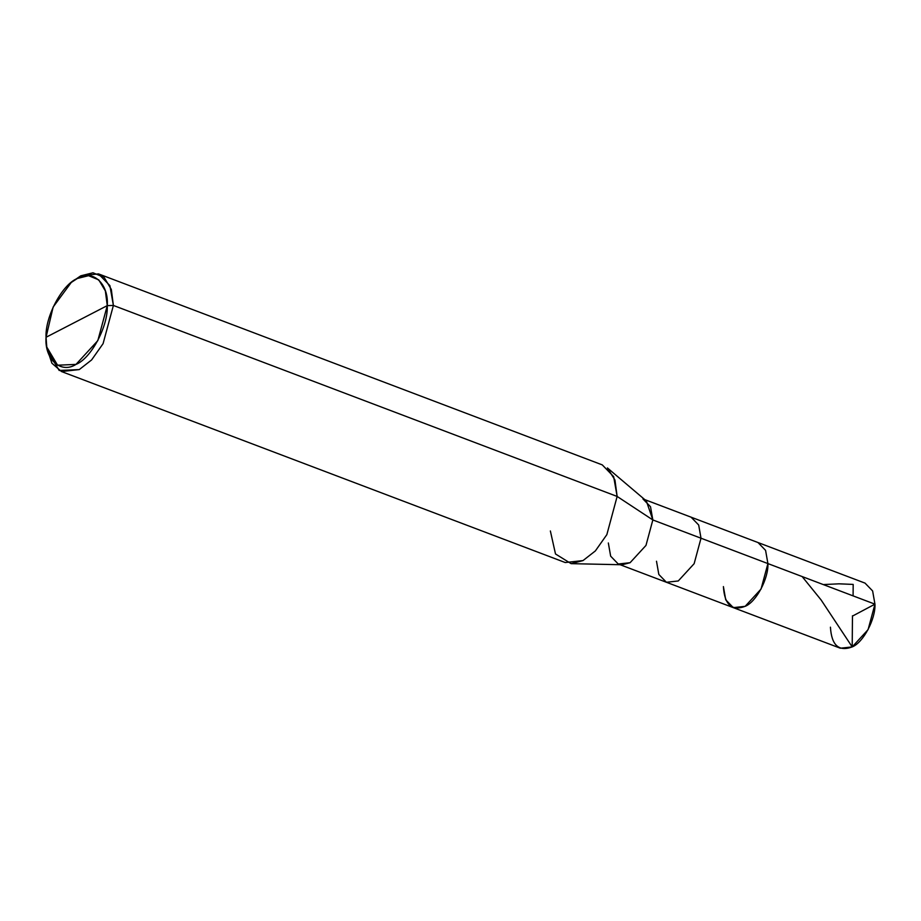 <?xml version="1.0" encoding="UTF-8"?>
<svg xmlns="http://www.w3.org/2000/svg" width="921" height="921" viewBox="0 0 921 921"><rect width="100%" height="100%" fill="white"/><g stroke="black" fill="none" stroke-linecap="round" stroke-linejoin="round"><path stroke-width="1.38" d="M830.431 627.178C831.559 645.287 838.812 651.872 852.201 646.922C863.196 642.616 875.698 619.108 874.95 604.164L868.089 629.63L852.201 646.922L840.355 648.223L733.312 607.641L745.158 606.329L761.045 589.049L767.907 563.583L874.95 604.164L767.907 563.583C768.667 578.526 756.153 602.035 745.158 606.329C731.769 611.291 724.516 604.706 723.399 586.596L725.725 599.813L733.312 607.641L666.413 582.268L678.259 580.967L694.146 563.675L701.008 538.209L767.907 563.583L765.581 550.367L757.995 542.538L765.581 550.367L767.907 563.583L761.045 589.049L745.158 606.329L733.312 607.641M608.332 542.976L610.658 556.18L618.244 564.009L630.091 562.708L645.978 545.416L652.839 519.951L701.008 538.209L698.682 525.005L691.095 517.176L865.038 583.12L872.624 590.948L874.95 604.164L852.685 615.976M723.399 586.596C724.516 604.706 731.769 611.291 745.158 606.329C756.153 602.035 768.667 578.526 767.907 563.583L652.839 519.951L617.139 496.442L113.387 305.45L107.262 305.622L105.362 290.921L98.766 279.88L88.543 275.678L77.329 278.487L71.251 282.471L53.142 307.038L46.05 337.27L107.262 305.622C108.287 326.172 91.087 358.499 75.983 364.405C60.809 374.156 44.346 359.236 46.05 337.27C45.014 316.72 62.214 284.393 77.329 278.487C92.503 268.736 108.954 283.656 107.262 305.622L46.05 337.27L46.775 347.044L57.574 365.211L75.983 364.405L97.822 340.632L107.262 305.622L113.387 305.45L617.139 496.442L652.839 519.951L645.978 545.416L630.091 562.708L622.159 564.757L571.112 563.652L583.016 560.578L595.357 550.931L606.847 534.64L617.139 496.442L606.847 534.64L595.357 550.931L583.016 560.578L565.241 562.535L61.488 371.543L79.264 369.586L91.605 359.938L103.083 343.648L113.387 305.45L103.083 343.648L91.605 359.938L79.264 369.586L59.186 370.461L47.397 350.648L46.775 347.044M656.5 561.234L658.826 574.451L666.413 582.268L620.098 564.711M644.781 499.619L691.095 517.176L698.682 525.005L701.008 538.209L694.146 563.675L678.259 580.967L666.413 582.268M550.367 530.968L555.501 553.97L571.112 563.652M47.109 348.783L51.898 363.219L61.488 371.543M71.251 282.471L80.737 275.84L92.975 272.777L104.131 277.371L111.314 289.413L113.387 305.45L109.898 285.625L98.512 273.894L602.265 464.886L613.651 476.618L617.139 496.442L614.952 480.037L607.4 467.937L646.346 500.943L652.839 519.951L650.514 506.734L642.927 498.917M98.512 273.894L80.737 275.84L72.655 281.4M853.088 595.875L853.18 584.421L838.985 583.822L823.27 584.57M852.466 615.792L852.201 646.922L821.141 599.997L802.145 576.558"/></g></svg>
